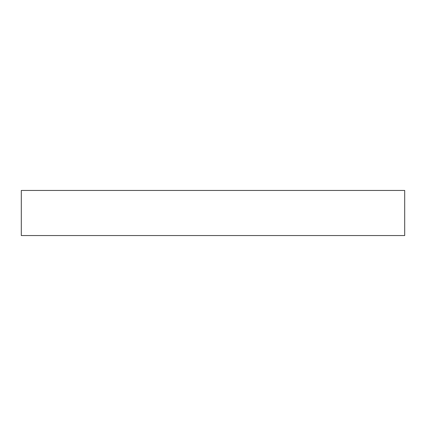 <?xml version="1.0" encoding="UTF-8"?>
<svg xmlns="http://www.w3.org/2000/svg" width="426" height="426" viewBox="0 0 426 426"><rect width="100%" height="100%" fill="white"/><g stroke="black" fill="none" stroke-linecap="round" stroke-linejoin="round"><path stroke-width="0.64" d="M21.3 190.449L404.7 190.449L404.7 235.551L21.3 235.551L21.3 190.449"/></g></svg>
